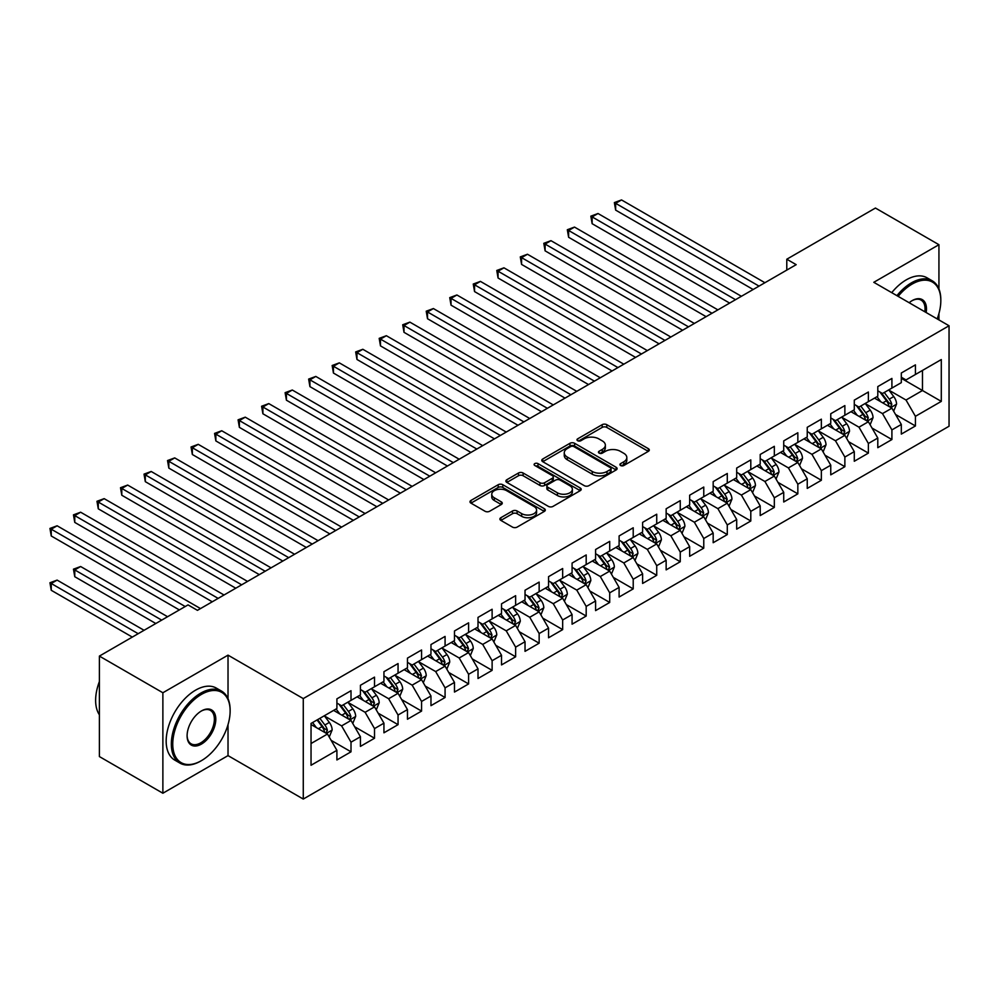 <?xml version="1.0" encoding="UTF-8"?>
<svg xmlns="http://www.w3.org/2000/svg" width="999" height="999" viewBox="0 0 999 999"><rect width="100%" height="100%" fill="white"/><g stroke="black" fill="none" stroke-linecap="round" stroke-linejoin="round"><path stroke-width="1.5" d="M620.579 465.509A2.285 1.324 0 0 0 623.813 465.509L648.339 451.348A3.259 1.886 0 0 0 649.3 450.012A3.259 1.886 0 0 0 648.339 448.676L606.793 424.687A3.259 1.886 0 0 0 602.172 424.687L577.647 438.848A2.285 1.324 0 0 0 576.985 439.785A2.285 1.324 0 0 0 577.647 440.721A2.285 1.324 0 0 0 580.881 440.721L584.053 438.886A10.452 6.031 0 0 1 598.826 438.886L602.285 440.884A10.452 6.031 0 0 1 605.357 445.154A10.452 6.031 0 0 1 602.285 449.413L599.113 451.248A2.285 1.324 0 0 0 598.451 452.185A2.285 1.324 0 0 0 599.113 453.109A2.285 1.324 0 0 0 602.347 453.109L605.519 451.286A10.452 6.031 0 0 1 620.292 451.286L623.763 453.284A10.452 6.031 0 0 1 626.823 457.542A10.452 6.031 0 0 1 623.763 461.813L620.579 463.636A2.285 1.324 0 0 0 619.917 464.572A2.285 1.324 0 0 0 620.579 465.509L620.579 463.636M500.836 517.719A3.259 1.886 0 0 0 499.887 519.043A3.259 1.886 0 0 0 500.836 520.379L512.499 527.11A3.259 1.886 0 0 0 517.107 527.11L544.355 511.388A3.259 1.886 0 0 0 545.304 510.052A3.259 1.886 0 0 0 544.355 508.716L502.797 484.727A3.259 1.886 0 0 0 498.189 484.727L470.941 500.462A3.259 1.886 0 0 0 469.992 501.785A3.259 1.886 0 0 0 470.941 503.121L485.027 511.251A3.259 1.886 0 0 0 489.647 511.251L501.298 504.52A3.259 1.886 0 0 0 502.26 503.184A3.259 1.886 0 0 0 501.298 501.86L494.318 497.827A8.729 5.045 0 0 1 491.758 494.255A8.729 5.045 0 0 1 497.152 489.597A8.729 5.045 0 0 1 506.668 490.696L534.015 506.493A8.729 5.045 0 0 1 536.575 510.052A8.729 5.045 0 0 1 531.193 514.71A8.729 5.045 0 0 1 521.678 513.623L517.107 510.988A3.259 1.886 0 0 0 512.499 510.988L500.836 517.719L500.836 520.379M228.022 698.713L228.022 655.144L162.874 692.757L99.388 656.093L188.037 604.907L197.452 610.339L796.191 264.66L786.787 259.228L786.787 270.092M228.022 655.144L303.271 698.588L949.05 325.761L949.05 426.236L303.271 799.063L303.271 698.588M938.935 288.961L938.935 244.705L873.8 282.305L949.05 325.761M938.935 244.705L875.436 208.042L786.787 259.228M584.29 485.664A3.259 1.886 0 0 0 588.898 485.664L616.146 469.942A3.259 1.886 0 0 0 617.095 468.606A3.259 1.886 0 0 0 616.146 467.27L574.587 443.281A3.259 1.886 0 0 0 569.979 443.281L542.732 459.016A3.259 1.886 0 0 0 541.783 460.339A3.259 1.886 0 0 0 542.732 461.675L584.29 485.664M535.689 465.996A2.285 1.324 0 0 1 537.999 466.321L537.999 463.611L580.244 487.999A3.259 1.886 0 0 1 581.206 489.335A3.259 1.886 0 0 1 580.244 490.659L553.009 506.393A3.259 1.886 0 0 1 548.389 506.393L506.843 482.405L506.843 479.732A3.259 1.886 0 0 0 505.881 481.068A3.259 1.886 0 0 0 506.843 482.405M506.843 479.732L518.493 473.002A3.259 1.886 0 0 1 523.114 473.002L539.959 482.729A3.259 1.886 0 0 0 544.58 482.729L552.31 478.271A3.259 1.886 0 0 0 553.271 476.935A3.259 1.886 0 0 0 552.31 475.599L534.777 465.472A2.285 1.324 0 0 1 534.103 464.535A2.285 1.324 0 0 1 535.514 463.324A2.285 1.324 0 0 1 537.999 463.611M901.31 378.296L922.477 390.522L922.477 370.429L941.295 359.565L915.421 374.5L915.421 364.86L901.31 373.002L901.31 382.642L891.907 388.074L891.907 378.434L877.796 386.588L877.796 396.228L868.381 401.648L868.381 392.02L854.282 400.162L854.282 409.802L844.867 415.234L844.867 405.594L830.756 413.736L830.756 423.376L821.353 428.808L821.353 419.168L807.242 427.31L807.242 436.95L797.839 442.382L797.839 432.742L783.728 440.896L783.728 450.537L774.325 455.969L774.325 446.328L760.214 454.47L760.214 464.11L750.798 469.542L750.798 459.902L736.688 468.044L736.688 477.684L727.284 483.116L727.284 473.476L713.174 481.63L713.174 491.271L703.771 496.69L703.771 487.05L689.66 495.204L689.66 504.845L680.257 510.277L680.257 500.636L666.146 508.778L666.146 518.419L656.73 523.851L656.73 514.21L642.619 522.352L642.619 531.992L633.216 537.425L633.216 527.784L619.105 535.939L619.105 545.579L609.702 551.011L609.702 541.371L595.591 549.512L595.591 559.153L586.188 564.585L586.188 554.944L572.077 563.086L572.077 572.727L562.662 578.159L562.662 568.518L548.551 576.66L548.551 586.301L539.148 591.733L539.148 582.092L525.037 590.247L525.037 599.887L515.634 605.319L515.634 595.679L501.523 603.821L501.523 613.461L492.12 618.893L492.12 609.253L478.009 617.394L478.009 627.035L468.593 632.467L468.593 622.827L454.483 630.981L454.483 640.621L445.079 646.053L445.079 636.413L430.969 644.555L430.969 654.195L421.566 659.627L421.566 649.987L407.455 658.129L407.455 667.769L398.052 673.201L398.052 663.561L383.941 671.703L383.941 681.343L374.525 686.775L374.525 677.135L360.427 685.289L360.427 694.929L351.011 700.361L351.011 690.721L336.9 698.863L336.9 708.503L311.039 723.438L311.039 765.259L336.9 750.324L327.497 734.028L311.039 724.525M941.295 359.565L941.295 401.386L915.421 416.321L906.018 400.025L888.96 390.184M895.554 414.485L915.421 425.961L915.421 416.321M915.421 425.961L901.31 434.103L901.31 424.463L891.907 429.895L882.492 413.598L865.446 403.758M872.027 428.059L891.907 439.535L891.907 429.895M891.907 439.535L877.796 447.677L877.796 438.037L868.381 443.469L858.978 427.185L841.932 417.332M848.513 441.645L868.381 453.109L868.381 443.469M868.381 453.109L854.282 461.263L854.282 451.623L844.867 457.055L835.464 440.759L818.418 430.919M824.999 455.219L844.867 466.695L844.867 457.055M844.867 466.695L830.756 474.837L830.756 465.197L821.353 470.629L811.95 454.333L794.892 444.493M801.485 468.793L821.353 480.269L821.353 470.629M821.353 480.269L807.242 488.411L807.242 478.771L797.839 484.203L788.423 467.907L771.378 458.066M777.959 482.367L797.839 493.843L797.839 484.203M797.839 493.843L783.728 501.998L783.728 492.357L774.325 497.777L764.909 481.493L747.864 471.64M754.445 495.954L774.325 507.417L774.325 497.777M774.325 507.417L760.214 515.571L760.214 505.931L750.798 511.363L741.395 495.067L724.35 485.227M730.931 509.527L750.798 521.003L750.798 511.363M750.798 521.003L736.688 529.145L736.688 519.505L727.284 524.937L717.881 508.641L700.823 498.801M707.417 523.101L727.284 534.577L727.284 524.937M727.284 534.577L713.174 542.719L713.174 533.079L703.771 538.511L694.367 522.227L677.31 512.375M683.89 536.688L703.771 548.151L703.771 538.511M703.771 548.151L689.66 556.306L689.66 546.665L680.257 552.097L670.841 535.801L653.796 525.961M660.376 550.262L680.257 561.738L680.257 552.097M680.257 561.738L666.146 569.88L666.146 560.239L656.73 565.671L647.327 549.375L630.282 539.535M636.863 563.836L656.73 575.312L656.73 565.671M656.73 575.312L642.619 583.453L642.619 573.813L633.216 579.245L623.813 562.949L606.755 553.109M613.349 577.41L633.216 588.886L633.216 579.245M633.216 588.886L619.105 597.027L619.105 587.4L609.702 592.819L600.299 576.535L583.241 566.683M589.835 590.996L609.702 602.459L609.702 592.819M609.702 602.459L595.591 610.614L595.591 600.973L586.188 606.405L576.773 590.109L559.727 580.269M566.308 604.57L586.188 616.046L586.188 606.405M586.188 616.046L572.077 624.188L572.077 614.547L562.662 619.979L553.259 603.683L536.213 593.843M542.794 618.144L562.662 629.62L562.662 619.979M562.662 629.62L548.551 637.762L548.551 628.121L539.148 633.553L529.745 617.27L512.687 607.417M519.28 631.718L539.148 643.194L539.148 633.553M539.148 643.194L525.037 651.348L525.037 641.708L515.634 647.14L506.231 630.844L489.173 620.991M495.766 645.304L515.634 656.78L515.634 647.14M515.634 656.78L501.523 664.922L501.523 655.282L492.12 660.714L482.704 644.417L465.659 634.577M472.24 658.878L492.12 670.354L492.12 660.714M492.12 670.354L478.009 678.496L478.009 668.855L468.593 674.288L459.19 657.991L442.145 648.151M448.726 672.452L468.593 683.928L468.593 674.288M468.593 683.928L454.483 692.07L454.483 682.429L445.079 687.861L435.676 671.578L418.631 661.725M425.212 686.038L445.079 697.502L445.079 687.861M445.079 697.502L430.969 705.656L430.969 696.016L421.566 701.448L412.162 685.152L395.104 675.312M401.698 699.612L421.566 711.088L421.566 701.448M421.566 711.088L407.455 719.23L407.455 709.59L398.052 715.022L388.636 698.726L371.591 688.885M378.171 713.186L398.052 724.662L398.052 715.022M398.052 724.662L383.941 732.804L383.941 723.164L374.525 728.596L365.122 712.299L348.077 702.459M354.657 726.76L374.525 738.236L374.525 728.596M374.525 738.236L360.427 746.39L360.427 736.75L351.011 742.17L341.608 725.886L324.563 716.033M331.144 740.346L351.011 751.81L351.011 742.17M351.011 751.81L336.9 759.964L336.9 750.324M336.9 703.071L341.608 705.794L351.011 700.361M311.039 743.531L327.497 734.028M360.427 689.497L365.122 692.207L374.525 686.775M341.608 725.886L351.011 720.454L333.616 710.401M360.427 736.75L351.011 720.454M383.941 675.923L388.636 678.633L398.052 673.201M365.122 712.299L374.525 706.88L357.13 696.827M383.941 723.164L374.525 706.88M407.455 662.337L412.162 665.059L421.566 659.627M388.636 698.726L398.052 693.294L380.644 683.254M407.455 709.59L398.052 693.294M430.969 648.763L435.676 651.473L445.079 646.053M412.162 685.152L421.566 679.72L404.158 669.667M430.969 696.016L421.566 679.72M454.483 635.189L459.19 637.899L468.593 632.467M435.676 671.578L445.079 666.146L427.684 656.093M454.483 682.429L445.079 666.146M478.009 621.603L482.704 624.325L492.12 618.893M459.19 657.991L468.593 652.559L451.198 642.519M478.009 668.855L468.593 652.559M501.523 608.029L506.231 610.751L515.634 605.319M482.704 644.417L492.12 638.985L474.712 628.945M501.523 655.282L492.12 638.985M525.037 594.455L529.745 597.165L539.148 591.733M506.231 630.844L515.634 625.411L498.226 615.359M525.037 641.708L515.634 625.411M548.551 580.881L553.259 583.591L562.662 578.159M529.745 617.27L539.148 611.838L521.753 601.785M548.551 628.121L539.148 611.838M572.077 567.295L576.773 570.017L586.188 564.585M553.259 603.683L562.662 598.251L545.267 588.211M572.077 614.547L562.662 598.251M595.591 553.721L600.299 556.431L609.702 551.011M576.773 590.109L586.188 584.677L568.781 574.625M595.591 600.973L586.188 584.677M619.105 540.147L623.813 542.857L633.216 537.425M600.299 576.535L609.702 571.103L592.295 561.051M619.105 587.4L609.702 571.103M642.619 526.56L647.327 529.283L656.73 523.851M623.813 562.949L633.216 557.517L615.809 547.477M642.619 573.813L633.216 557.517M666.146 512.986L670.841 515.709L680.257 510.277M647.327 549.375L656.73 543.943L639.335 533.903M666.146 560.239L656.73 543.943M689.66 499.413L694.367 502.122L703.771 496.69M670.841 535.801L680.257 530.369L662.849 520.317M689.66 546.665L680.257 530.369M713.174 485.839L717.881 488.548L727.284 483.116M694.367 522.227L703.771 516.795L686.363 506.743M713.174 533.079L703.771 516.795M736.688 472.252L741.395 474.975L750.798 469.542M717.881 508.641L727.284 503.209L709.877 493.169M736.688 519.505L727.284 503.209M760.214 458.678L764.909 461.401L774.325 455.969M741.395 495.067L750.798 489.635L733.403 479.582M760.214 505.931L750.798 489.635M783.728 445.104L788.423 447.814L797.839 442.382M764.909 481.493L774.325 476.061L756.917 466.009M783.728 492.357L774.325 476.061M807.242 431.531L811.95 434.24L821.353 428.808M788.423 467.907L797.839 462.487L780.431 452.435M807.242 478.771L797.839 462.487M830.756 417.944L835.464 420.666L844.867 415.234M811.95 454.333L821.353 448.901L803.945 438.861M830.756 465.197L821.353 448.901M854.282 404.37L858.978 407.08L868.381 401.648M835.464 440.759L844.867 435.327L827.472 425.274M854.282 451.623L844.867 435.327M877.796 390.796L882.492 393.506L891.907 388.074M858.978 427.185L868.381 421.753L850.986 411.7M877.796 438.037L868.381 421.753M901.31 377.21L906.018 379.932L915.421 374.5M882.492 413.598L891.907 408.166L874.5 398.126M901.31 424.463L891.907 408.166M99.388 656.093L99.388 756.568L162.874 793.231L228.022 755.619L303.271 799.063M162.874 692.757L162.874 793.231M938.935 319.917L938.935 313.524M906.018 400.025L922.477 390.522L941.295 401.386M228.022 755.619L228.022 724.662M621.503 465.834L623.763 464.523A10.452 6.031 0 0 0 626.823 460.264L626.823 457.542M605.357 445.154L605.357 447.864A10.452 6.031 0 0 1 602.285 452.135L600.024 453.434M648.301 451.373L606.793 427.41A3.259 1.886 0 0 0 602.172 427.41L578.558 441.046M616.096 469.967L574.587 446.004A3.259 1.886 0 0 0 569.979 446.004L542.782 461.7M610.364 469.542A2.285 1.324 0 0 0 611.038 468.606A2.285 1.324 0 0 0 610.364 467.669L573.901 446.615A2.285 1.324 0 0 0 570.666 446.615L567.32 448.551A10.452 6.031 0 0 0 564.26 452.809A10.452 6.031 0 0 0 567.32 457.08L592.245 471.466A10.452 6.031 0 0 0 607.017 471.466L610.364 469.542L610.364 472.252A2.285 1.324 0 0 0 611.038 471.316L611.038 468.606M564.26 452.809L564.26 455.532A10.452 6.031 0 0 0 567.32 459.79L567.32 457.08M610.364 472.252L607.017 474.188A10.452 6.031 0 0 1 592.245 474.188L567.32 459.79M506.88 482.43L518.493 475.724L518.493 473.002M553.271 476.935L553.271 479.645A3.259 1.886 0 0 1 552.31 480.981L544.58 485.452A3.259 1.886 0 0 1 539.959 485.452L523.114 475.724A3.259 1.886 0 0 0 518.493 475.724M537.999 466.321L580.207 490.684M557.454 492.832A8.729 5.045 0 0 0 566.97 493.918A8.729 5.045 0 0 0 572.365 489.26A8.729 5.045 0 0 0 569.805 485.701L560.164 480.132A3.259 1.886 0 0 0 555.544 480.132L547.814 484.602A3.259 1.886 0 0 0 546.853 485.926A3.259 1.886 0 0 0 547.814 487.262L557.454 492.832L557.454 495.541A8.729 5.045 0 0 0 566.97 496.64A8.729 5.045 0 0 0 572.365 491.983L572.365 489.26M546.853 485.926L546.853 488.648A3.259 1.886 0 0 0 547.814 489.985L547.814 487.262M557.454 495.541L547.814 489.985M536.575 510.052L536.575 512.774A8.729 5.045 0 0 1 531.193 517.432A8.729 5.045 0 0 1 521.678 516.333L517.107 513.698A3.259 1.886 0 0 0 512.499 513.698L500.886 520.404M491.758 494.255L491.758 496.978A8.729 5.045 0 0 0 494.318 500.536L494.318 497.827M501.261 504.545L494.318 500.536M544.305 511.413L502.797 487.45A3.259 1.886 0 0 0 498.189 487.45L470.991 503.146L470.941 500.462M893.643 411.188L896.565 404.071A8.816 5.082 -120 0 0 893.743 396.566L888.748 389.897M880.793 401.76L876.997 396.69M615.646 264.423L706.118 316.658L568.618 237.275L568.618 230.482L574.5 227.085L717.881 309.865M890.246 407.217L891.807 404.445A8.816 5.082 -120 0 0 889.272 399.15L884.277 392.482M881.43 392.894L887.599 401.123A4.495 2.597 60 0 1 888.423 402.497L891.807 404.445M879.882 391.995L886.463 400.774A8.816 5.082 60 0 1 888.985 406.081L889.16 406.581M759.028 286.114L615.646 203.334L621.528 199.937L764.909 282.717M753.159 289.51L615.646 210.115L615.646 203.334L614.36 202.585L621.528 199.937M615.646 210.115L614.36 202.585M870.129 424.762L873.039 417.644A8.816 5.082 -120 0 0 870.229 410.139L865.234 403.471M857.267 415.334L853.471 410.264M592.132 278.009L682.604 330.232L545.104 250.849L545.104 244.056L550.973 240.672L694.367 323.451M866.72 420.791L868.281 418.019A8.816 5.082 -120 0 0 865.758 412.724L860.763 406.056M857.916 406.468L864.085 414.71A4.495 2.597 60 0 1 864.897 416.071L868.281 418.019M856.368 405.569L862.936 414.348A8.816 5.082 60 0 1 865.459 419.655L865.646 420.167M846.615 438.336L849.525 431.231A8.816 5.082 -120 0 0 846.715 423.726L841.72 417.058M833.753 428.908L829.957 423.838M568.618 291.583L659.09 343.818L521.578 264.423L521.578 257.642L527.46 254.245L670.841 337.025M843.206 434.365L844.767 431.605A8.816 5.082 -120 0 0 842.244 426.298L837.249 419.63M834.402 420.042L840.571 428.284A4.495 2.597 60 0 1 841.383 429.645L844.767 431.605M832.841 419.155L839.422 427.934A8.816 5.082 60 0 1 841.945 433.229L842.12 433.741M735.514 299.688L592.132 216.908L598.014 213.511L741.395 296.291M729.632 303.084L592.132 223.701L592.132 216.908L590.846 216.159L598.014 213.511M592.132 223.701L590.846 216.159M712 313.261L567.32 229.733L574.5 227.085M568.618 237.275L567.32 229.733M937.174 318.906A40.572 23.427 120 0 0 940.821 300.637A40.572 23.427 120 0 0 912.124 284.078A40.572 23.427 120 0 0 898.138 296.366M896.915 295.654A41.571 24.001 -60 0 1 911.425 282.854A41.571 24.001 -60 0 1 932.204 280.794A41.571 24.001 -60 0 1 940.821 299.825A41.571 24.001 -60 0 1 940.821 300.237M909.152 302.722A20.292 11.713 -60 0 1 912.124 300.637L912.124 300.637A20.292 11.713 -60 0 1 926.16 312.537M924.849 311.788A19.293 11.139 120 0 0 921.066 300.087A19.293 11.139 120 0 0 911.775 300.849M891.732 292.67A41.571 24.001 -60 0 1 906.255 279.87A41.571 24.001 -60 0 1 927.035 277.809L932.204 280.794M200.737 761.051L201.448 760.639A40.572 23.427 120 0 0 230.132 710.951A40.572 23.427 120 0 0 201.448 694.38A40.572 23.427 120 0 0 172.752 744.08A40.572 23.427 120 0 0 201.448 760.639L200.737 761.051A41.571 24.001 -60 0 1 179.957 763.111A41.571 24.001 -60 0 1 173.576 729.794A41.571 24.001 -60 0 1 200.737 693.156A41.571 24.001 -60 0 1 221.528 691.096A41.571 24.001 -60 0 1 230.132 710.127A41.571 24.001 -60 0 1 230.132 710.539M201.448 710.951L201.448 710.951A20.292 11.713 -60 0 1 215.796 719.23A20.292 11.713 -60 0 1 201.448 744.08A20.292 11.713 -60 0 1 187.1 735.788A20.292 11.713 -60 0 1 201.448 710.951L201.448 710.951M187.1 735.376A19.293 11.139 120 0 0 191.096 743.805A19.293 11.139 120 0 0 200.737 742.856A19.293 11.139 120 0 0 213.336 725.861A19.293 11.139 120 0 0 210.389 710.401A19.293 11.139 120 0 0 201.086 711.163M99.388 714.797A41.571 24.001 -60 0 1 99.388 681.568M179.957 763.111L174.775 760.114A41.571 24.001 -60 0 1 168.406 726.81A41.571 24.001 -60 0 1 195.567 690.172A41.571 24.001 -60 0 1 216.358 688.111L221.528 691.096M823.089 451.923L826.011 444.805A8.816 5.082 -120 0 0 823.201 437.3L818.206 430.631M810.239 442.482L806.443 437.412M545.104 305.157L635.564 357.392L498.064 278.009L498.064 271.216L503.946 267.819L647.327 350.599M819.692 447.939L821.253 445.179A8.816 5.082 -120 0 0 818.73 439.872L813.735 433.204M810.876 433.628L817.045 441.858A4.495 2.597 60 0 1 817.869 443.231L821.253 445.179M809.327 432.729L815.908 441.508A8.816 5.082 60 0 1 818.431 446.803L818.606 447.315M799.575 465.497L802.497 458.379A8.816 5.082 -120 0 0 799.675 450.874L794.68 444.205M786.725 456.068L782.929 450.999M521.578 318.743L612.05 370.966L474.55 291.583L474.55 284.79L480.432 281.393L623.813 364.185M796.178 461.526L797.739 458.753A8.816 5.082 -120 0 0 795.216 453.459L790.209 446.79M787.362 447.202L793.531 455.444A4.495 2.597 60 0 1 794.355 456.805L797.739 458.753M785.813 446.303L792.394 455.082A8.816 5.082 60 0 1 794.917 460.389L795.092 460.901M688.486 326.848L543.806 243.319L550.973 240.672M545.104 250.849L543.806 243.319M664.959 340.422L520.292 256.893L527.46 254.245M521.578 264.423L520.292 256.893M776.061 479.07L778.97 471.953A8.816 5.082 -120 0 0 776.161 464.448L771.166 457.779M763.211 469.642L759.402 464.572M498.064 332.317L588.536 384.553L451.036 305.157L451.036 298.376L456.905 294.98L600.299 377.759M772.664 475.099L774.213 472.34A8.816 5.082 -120 0 0 771.69 467.033L766.695 460.364M763.848 460.776L770.017 469.018A4.495 2.597 60 0 1 770.828 470.379L774.213 472.34M762.299 459.89L768.868 468.656A8.816 5.082 60 0 1 771.39 473.963L771.578 474.475M641.445 353.996L496.778 270.467L503.946 267.819M498.064 278.009L496.778 270.467M752.547 492.644L755.456 485.539A8.816 5.082 -120 0 0 752.647 478.034L747.652 471.366M739.685 483.216L735.888 478.146M474.55 345.891L565.022 398.126L427.51 318.731L427.51 311.95L433.391 308.554L576.773 391.333M749.138 488.673L750.699 485.914A8.816 5.082 -120 0 0 748.176 480.606L743.181 473.938M740.334 474.363L746.503 482.592A4.495 2.597 60 0 1 747.314 483.953L750.699 485.914M738.785 473.464L745.354 482.242A8.816 5.082 60 0 1 747.876 487.537L748.051 488.049M617.931 367.57L473.251 284.041L480.432 281.393M474.55 291.583L473.251 284.041M729.02 506.231L731.942 499.113A8.816 5.082 -120 0 0 729.133 491.608L724.138 484.94M716.171 496.803L712.374 491.733M451.036 359.465L541.495 411.7L403.996 332.317L403.996 325.524L409.877 322.128L553.259 404.907M725.624 502.26L727.185 499.488A8.816 5.082 -120 0 0 724.662 494.193L719.667 487.524M716.807 487.937L722.989 496.166A4.495 2.597 60 0 1 723.8 497.539L727.185 499.488M715.259 487.037L721.84 495.816A8.816 5.082 60 0 1 724.362 501.123L724.537 501.623M705.506 519.805L708.428 512.687A8.816 5.082 -120 0 0 705.606 505.182L700.611 498.513M692.657 510.377L688.86 505.307M427.51 373.052L517.981 425.274L380.482 345.891L380.482 339.098L386.363 335.714L529.745 418.494M702.11 515.834L703.671 513.061A8.816 5.082 -120 0 0 701.148 507.767L696.153 501.098M693.294 501.51L699.462 509.752A4.495 2.597 60 0 1 700.287 511.113L703.671 513.061M691.745 500.611L698.326 509.39A8.816 5.082 60 0 1 700.848 514.697L701.023 515.209M681.992 533.379L684.902 526.273A8.816 5.082 -120 0 0 682.092 518.768L677.097 512.087M669.143 523.951L665.334 518.881M403.996 386.625L494.468 438.861L356.968 359.465L356.968 352.684L362.837 349.288L506.231 432.067M678.596 529.408L680.144 526.648A8.816 5.082 -120 0 0 677.622 521.341L672.627 514.672M669.78 515.084L675.948 523.326A4.495 2.597 60 0 1 676.76 524.687L680.144 526.648M668.231 514.198L674.8 522.976A8.816 5.082 60 0 1 677.322 528.271L677.509 528.783M658.478 546.965L661.388 539.847A8.816 5.082 -120 0 0 658.578 532.342L653.583 525.674M645.616 537.524L641.82 532.455M380.482 400.199L470.954 452.435L333.441 373.052L333.441 366.258L339.323 362.862L482.704 445.641M655.069 542.981L656.63 540.222A8.816 5.082 -120 0 0 654.108 534.915L649.113 528.246M646.266 528.671L652.434 536.9A4.495 2.597 60 0 1 653.246 538.261L656.63 540.222M644.717 527.772L651.286 536.55A8.816 5.082 60 0 1 653.808 541.845L653.983 542.357M634.952 560.539L637.874 553.421A8.816 5.082 -120 0 0 635.064 545.916L630.069 539.248M622.102 551.111L618.306 546.041M356.968 413.773L447.427 466.009L309.927 386.625L309.927 379.832L315.809 376.436L459.19 459.228M631.555 556.568L633.116 553.796A8.816 5.082 -120 0 0 630.594 548.501L625.599 541.833M622.739 542.245L628.92 550.486A4.495 2.597 60 0 1 629.732 551.848L633.116 553.796M621.191 541.346L627.772 550.124A8.816 5.082 60 0 1 630.294 555.432L630.469 555.943M611.438 574.113L614.36 566.995A8.816 5.082 -120 0 0 611.538 559.49L606.543 552.822M598.588 564.685L594.792 559.615M333.441 427.36L423.913 479.582L286.413 400.199L286.413 393.419L292.295 390.022L435.676 472.802M608.041 570.142L609.602 567.37A8.816 5.082 -120 0 0 607.08 562.075L602.085 555.407M599.225 555.819L605.394 564.06A4.495 2.597 60 0 1 606.218 565.422L609.602 567.37M597.677 554.932L604.258 563.698A8.816 5.082 60 0 1 606.78 569.005L606.955 569.517M587.924 587.687L590.834 580.581A8.816 5.082 -120 0 0 588.024 573.076L583.029 566.408M575.074 578.259L571.278 573.189M309.927 440.934L400.399 493.169L262.899 413.773L262.899 406.993L268.781 403.596L412.162 486.376M584.527 583.716L586.076 580.956A8.816 5.082 -120 0 0 583.553 575.649L578.558 568.98M575.711 569.393L581.88 577.634A4.495 2.597 60 0 1 582.692 578.995L586.076 580.956M574.163 568.506L580.731 577.285A8.816 5.082 60 0 1 583.254 582.579L583.441 583.091M564.41 601.273L567.32 594.155A8.816 5.082 -120 0 0 564.51 586.65L559.515 579.982M551.548 591.833L547.752 586.775M286.413 454.508L376.885 506.743L239.373 427.36L239.373 420.567L245.255 417.17L388.636 499.95M561.001 597.302L562.562 594.53A8.816 5.082 -120 0 0 560.039 589.235L555.044 582.554M552.197 582.979L558.366 591.208A4.495 2.597 60 0 1 559.178 592.582L562.562 594.53M550.649 582.08L557.217 590.859A8.816 5.082 60 0 1 559.74 596.153L559.915 596.665M540.896 614.847L543.806 607.729A8.816 5.082 -120 0 0 540.996 600.224L536.001 593.556M528.034 605.419L524.238 600.349M262.899 468.094L353.359 520.317M537.487 610.876L539.048 608.104A8.816 5.082 -120 0 0 536.525 602.809L531.53 596.141M528.671 596.553L534.852 604.795A4.495 2.597 60 0 1 535.664 606.156L539.048 608.104M527.122 595.654L533.703 604.432A8.816 5.082 60 0 1 536.226 609.74L536.401 610.252M594.417 381.156L449.737 297.627L456.905 294.98M451.036 305.157L449.737 297.627M570.891 394.73L426.223 311.201L433.391 308.554M427.51 318.731L426.223 311.201M547.377 408.304L402.709 324.775L409.877 322.128M403.996 332.317L402.709 324.775M523.863 421.89L379.183 338.361L386.363 335.714M380.482 345.891L379.183 338.361M500.349 435.464L355.669 351.935L362.837 349.288M356.968 359.465L355.669 351.935M476.835 449.038L332.155 365.509L339.323 362.862M333.441 373.052L332.155 365.509M453.309 462.612L308.641 379.083L315.809 376.436M309.927 386.625L308.641 379.083M429.795 476.198L285.115 392.669L292.295 390.022M286.413 400.199L285.115 392.669M406.281 489.772L261.601 406.243L268.781 403.596M262.899 413.773L261.601 406.243M517.37 628.421L520.292 621.303A8.816 5.082 -120 0 0 517.47 613.798L512.475 607.13M504.52 618.993L500.724 613.923M239.373 481.668L329.845 533.903L192.345 454.508L192.345 447.727L198.227 444.33L341.608 527.11M513.973 624.45L515.534 621.69A8.816 5.082 -120 0 0 513.011 616.383L508.016 609.715M505.157 610.127L511.326 618.369A4.495 2.597 60 0 1 512.15 619.73L515.534 621.69M503.608 609.24L510.189 618.019A8.816 5.082 60 0 1 512.712 623.314L512.887 623.826M382.767 503.346L238.087 419.817L245.255 417.17M239.373 427.36L238.087 419.817M493.856 642.007L496.765 634.889A8.816 5.082 -120 0 0 493.956 627.384L488.961 620.716M481.006 632.567L477.21 627.497M215.859 495.242L306.331 547.477L168.831 468.094L168.831 461.301L174.713 457.904L318.094 540.684M490.459 638.024L492.007 635.264A8.816 5.082 -120 0 0 489.485 629.957L484.49 623.289M481.643 623.713L487.812 631.942A4.495 2.597 60 0 1 488.623 633.304L492.007 635.264M480.094 622.814L486.663 631.593A8.816 5.082 60 0 1 489.185 636.887L489.373 637.399M359.24 516.92L215.859 434.14L221.741 430.756L365.122 513.536M353.371 520.317L215.859 440.934L215.859 434.14L214.573 433.404L221.741 430.756M215.859 440.934L214.573 433.404M470.342 655.581L473.251 648.463A8.816 5.082 -120 0 0 470.442 640.958L465.447 634.29M457.48 646.153L453.683 641.083M192.345 508.816L282.817 561.051L145.317 481.668L145.317 474.875L151.186 471.478L294.568 554.258M466.933 651.61L468.494 648.838A8.816 5.082 -120 0 0 465.971 643.543L460.976 636.875M458.129 637.287L464.298 645.516A4.495 2.597 60 0 1 465.109 646.89L468.494 648.838M456.58 636.388L463.149 645.167A8.816 5.082 60 0 1 465.671 650.474L465.846 650.973M335.726 530.506L191.046 446.978L198.227 444.33M192.345 454.508L191.046 446.978M446.828 669.155L449.737 662.037A8.816 5.082 -120 0 0 446.928 654.532L441.933 647.864M433.966 659.727L430.169 654.657M168.831 522.402L259.303 574.625L121.791 495.242L121.791 488.449L127.672 485.064L271.054 567.844M443.419 665.184L444.98 662.412A8.816 5.082 -120 0 0 442.457 657.117L437.462 650.449M434.615 650.861L440.784 659.103A4.495 2.597 60 0 1 441.595 660.464L444.98 662.412M433.054 649.962L439.635 658.741A8.816 5.082 60 0 1 442.157 664.048L442.332 664.56M312.212 544.08L167.532 460.551L174.713 457.904M168.831 468.094L167.532 460.551M423.301 682.729L426.223 675.624A8.816 5.082 -120 0 0 423.414 668.119L418.406 661.45M410.452 673.301L406.655 668.231M145.317 535.976L235.776 588.211L98.277 508.816L98.277 502.035L104.158 498.638L247.54 581.418M419.905 678.758L421.466 675.998A8.816 5.082 -120 0 0 418.943 670.691L413.948 664.023M411.089 664.435L417.257 672.677A4.495 2.597 60 0 1 418.082 674.038L421.466 675.998M409.54 663.548L416.121 672.327A8.816 5.082 60 0 1 418.643 677.622L418.818 678.134M288.699 557.654L144.018 474.125L151.186 471.478M145.317 481.668L144.018 474.125M399.787 696.315L402.697 689.198A8.816 5.082 -120 0 0 399.887 681.693L394.892 675.024M386.938 686.875L383.141 681.805M121.791 549.55L212.263 601.785L74.763 522.402L74.763 515.609L80.644 512.212L224.026 594.992M396.391 692.332L397.939 689.572A8.816 5.082 -120 0 0 395.417 684.265L390.422 677.597M387.575 678.021L393.743 686.251A4.495 2.597 60 0 1 394.568 687.624L397.939 689.572M386.026 677.122L392.595 685.901A8.816 5.082 60 0 1 395.117 691.196L395.304 691.708M265.172 571.241L120.504 487.712L127.672 485.064M121.791 495.242L120.504 487.712M376.273 709.889L379.183 702.772A8.816 5.082 -120 0 0 376.373 695.267L371.378 688.598M363.411 700.461L359.615 695.391M98.277 563.136L179.345 609.927L51.249 535.976L51.249 529.183L57.118 525.786L200.499 608.578M372.864 705.918L374.425 703.146A8.816 5.082 -120 0 0 371.903 697.851L366.908 691.183M364.061 691.595L370.229 699.837A4.495 2.597 60 0 1 371.041 701.198L374.425 703.146M362.512 690.696L369.081 699.475A8.816 5.082 60 0 1 371.603 704.782L371.79 705.294M241.658 584.815L96.978 501.286L104.158 498.638M98.277 508.816L96.978 501.286M352.759 723.463L355.669 716.345A8.816 5.082 -120 0 0 352.859 708.84L347.864 702.172M339.897 714.035L336.101 708.965M167.582 616.72L80.644 566.52L74.763 569.917L74.763 576.71L155.819 623.513M349.35 719.492L350.911 716.733A8.816 5.082 -120 0 0 348.389 711.425L343.394 704.757M340.547 705.169L346.715 713.411A4.495 2.597 60 0 1 347.527 714.772L350.911 716.733M338.986 704.283L345.567 713.049A8.816 5.082 60 0 1 348.089 718.356L348.264 718.868M74.763 576.71L73.464 569.168L161.701 620.117M73.464 569.168L80.644 566.52M218.144 598.389L73.464 514.86L80.644 512.212M74.763 522.402L73.464 514.86M329.233 737.037L332.155 729.932A8.816 5.082 -120 0 0 329.345 722.427L324.338 715.759M316.383 727.609L312.587 722.539M144.068 630.294L57.118 580.107L51.249 583.491L51.249 590.284L132.305 637.087M325.836 733.066L327.397 730.306A8.816 5.082 -120 0 0 324.875 724.999L319.88 718.331M317.67 719.605L323.189 726.985A4.495 2.597 60 0 1 324.013 728.346L327.397 730.306M317.058 719.967L322.053 726.635A8.816 5.082 60 0 1 324.575 731.93L324.75 732.442M51.249 590.284L49.95 582.754L138.187 633.691M49.95 582.754L57.118 580.107M185.215 606.53L49.95 528.434L57.118 525.786M51.249 535.976L49.95 528.434M623.763 464.523L623.763 461.813M599.113 453.109L599.113 451.248M602.285 452.135L602.285 449.413M577.647 440.721L577.647 438.848M602.172 427.41L602.172 424.687M606.793 427.41L606.793 424.687M648.339 451.348L648.339 448.676M542.732 461.675L542.732 459.016M569.979 446.004L569.979 443.281M574.587 446.004L574.587 443.281M616.146 469.942L616.146 467.27M592.245 474.188L592.245 471.466M607.017 474.188L607.017 471.466M523.114 475.724L523.114 473.002M539.959 485.452L539.959 482.729M544.58 485.452L544.58 482.729M552.31 480.981L552.31 478.271M580.244 490.659L580.244 487.999M512.499 513.698L512.499 510.988M517.107 513.698L517.107 510.988M521.678 516.333L521.678 513.623M501.298 504.52L501.298 501.86M498.189 487.45L498.189 484.727M502.797 487.45L502.797 484.727M544.355 511.388L544.355 508.716M890.796 407.53L896.503 404.245M889.272 399.15L893.743 396.566M882.779 402.897L886.463 400.774M867.282 421.116L872.989 417.819M865.758 412.724L870.229 410.139M859.252 416.483L862.936 414.348M843.768 434.69L849.462 431.393M842.244 426.298L846.715 423.726M835.738 430.057L839.422 427.934M820.254 448.264L825.948 444.98M818.73 439.872L823.201 437.3M812.224 443.631L815.908 441.508M796.727 461.838L802.434 458.553M795.216 453.459L799.675 450.874M788.711 457.205L792.394 455.082M773.214 475.424L778.92 472.127M771.69 467.033L776.161 464.448M765.184 470.791L768.868 468.656M749.7 488.998L755.394 485.701M748.176 480.606L752.647 478.034M741.67 484.365L745.354 482.242M726.186 502.572L731.88 499.288M724.662 494.193L729.133 491.608M718.156 497.939L721.84 495.816M702.659 516.158L708.366 512.862M701.148 507.767L705.606 505.182M694.642 511.525L698.326 509.39M679.145 529.732L684.852 526.436M677.622 521.341L682.092 518.768M671.116 525.099L674.8 522.976M655.631 543.306L661.338 540.009M654.108 534.915L658.578 532.342M647.602 538.673L651.286 536.55M632.117 556.88L637.812 553.596M630.594 548.501L635.064 545.916M624.088 552.247L627.772 550.124M608.591 570.466L614.298 567.17M607.08 562.075L611.538 559.49M600.574 565.834L604.258 563.698M585.077 584.04L590.784 580.744M583.553 575.649L588.024 573.076M577.06 579.408L580.731 577.285M561.563 597.614L567.27 594.33M560.039 589.235L564.51 586.65M553.533 592.981L557.217 590.859M538.049 611.188L543.743 607.904M536.525 602.809L540.996 600.224M530.019 606.568L533.703 604.432M514.522 624.775L520.229 621.478M513.011 616.383L517.47 613.798M506.505 620.142L510.189 618.019M491.008 638.349L496.715 635.052M489.485 629.957L493.956 627.384M482.992 633.716L486.663 631.593M467.495 651.922L473.201 648.638M465.971 643.543L470.442 640.958M459.465 647.29L463.149 645.167M443.981 665.509L449.675 662.212M442.457 657.117L446.928 654.532M435.951 660.876L439.635 658.741M420.454 679.083L426.161 675.786M418.943 670.691L423.414 668.119M412.437 674.45L416.121 672.327M396.94 692.657L402.647 689.372M395.417 684.265L399.887 681.693M388.923 688.024L392.595 685.901M373.426 706.231L379.133 702.946M371.903 697.851L376.373 695.267M365.397 701.598L369.081 699.475M349.912 719.817L355.607 716.52M348.389 711.425L352.859 708.84M341.883 715.184L345.567 713.049M326.386 733.391L332.093 730.094M324.875 724.999L329.345 722.427M318.369 728.758L322.053 726.635M940.821 300.637L940.821 299.825M230.132 710.951L230.132 710.127"/></g></svg>
